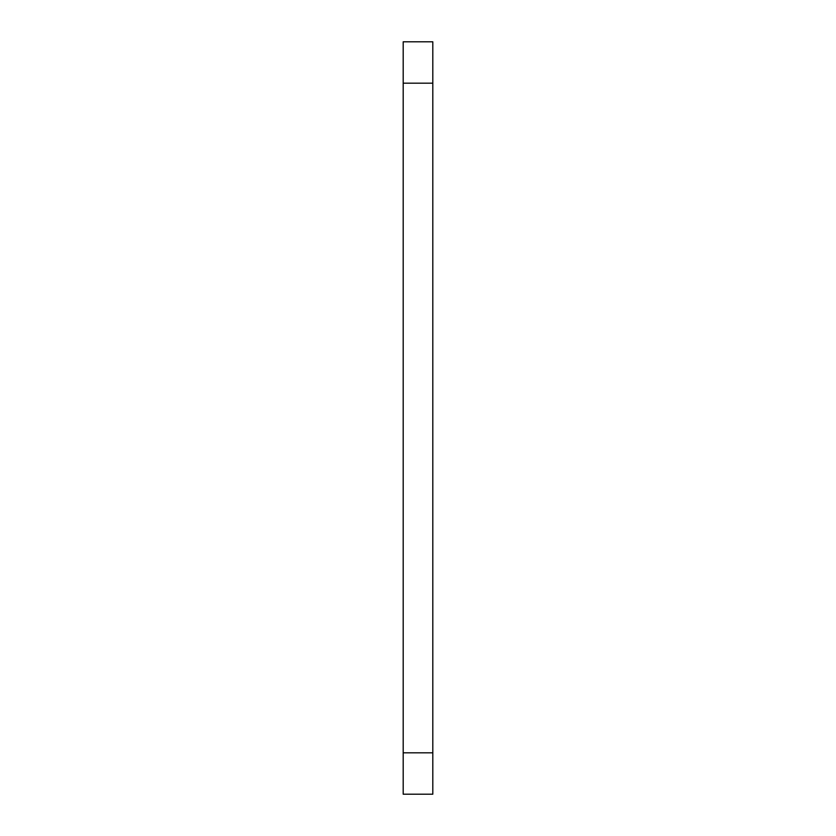 <?xml version="1.0" encoding="UTF-8"?>
<svg xmlns="http://www.w3.org/2000/svg" width="836" height="836" viewBox="0 0 836 836"><rect width="100%" height="100%" fill="white"/><g stroke="black" fill="none" stroke-linecap="round" stroke-linejoin="round"><path stroke-width="1.25" d="M432.808 752.818L432.808 41.8L403.192 41.8L403.192 794.2L432.808 794.2L432.808 752.818L403.192 752.818M432.808 83.182L403.192 83.182"/></g></svg>
